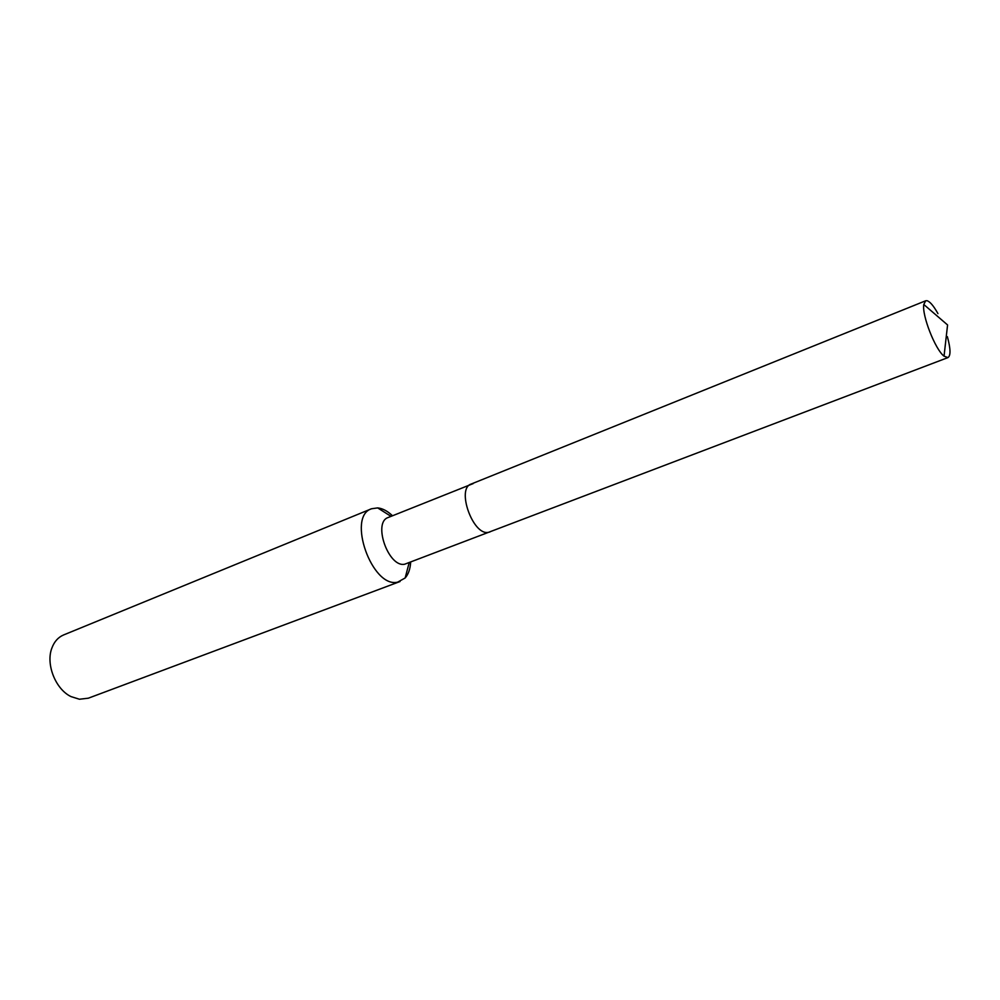<?xml version="1.0" encoding="UTF-8"?>
<svg xmlns="http://www.w3.org/2000/svg" width="1000" height="1000" viewBox="0 0 1000 1000"><rect width="100%" height="100%" fill="white"/><g stroke="black" fill="none" stroke-linecap="round" stroke-linejoin="round"><path stroke-width="1.5" d="M473.162 483.6L388.212 517.487C372.488 522.288 388.512 567.85 404.688 564.212L947.95 357.587C950.85 355.688 950.65 348.713 947.362 336.65M471.1 484.075C456.15 488.488 472.887 535.638 488.288 532.375L489.875 531.987L488.288 532.375C472.887 535.638 456.15 488.488 471.1 484.075L925.688 300.775L923.787 304.488C921.8 315.25 935.275 349.613 944.038 356.163L947.95 357.587M392.5 515.763C387.525 511.037 382.587 508.413 377.675 507.9L371.538 508.762C346.538 516.425 372.038 588.425 397.612 582.163L405.15 577.987C408.4 574.275 410.238 568.987 410.675 562.15M371.538 508.762L63.562 634.963C58.212 637.238 54.325 641.562 51.925 647.938C45.55 663.95 55.425 689.163 70.987 696.587L79.45 699.237L88.35 698.188L400.05 581.525M937.95 313.637C933.625 305.863 929.963 301.55 926.963 300.688L925.688 300.775M391 516.362L377.675 507.9M409.162 562.725L405.15 577.987M944.038 356.163L947.575 324.963L923.787 304.488"/></g></svg>
